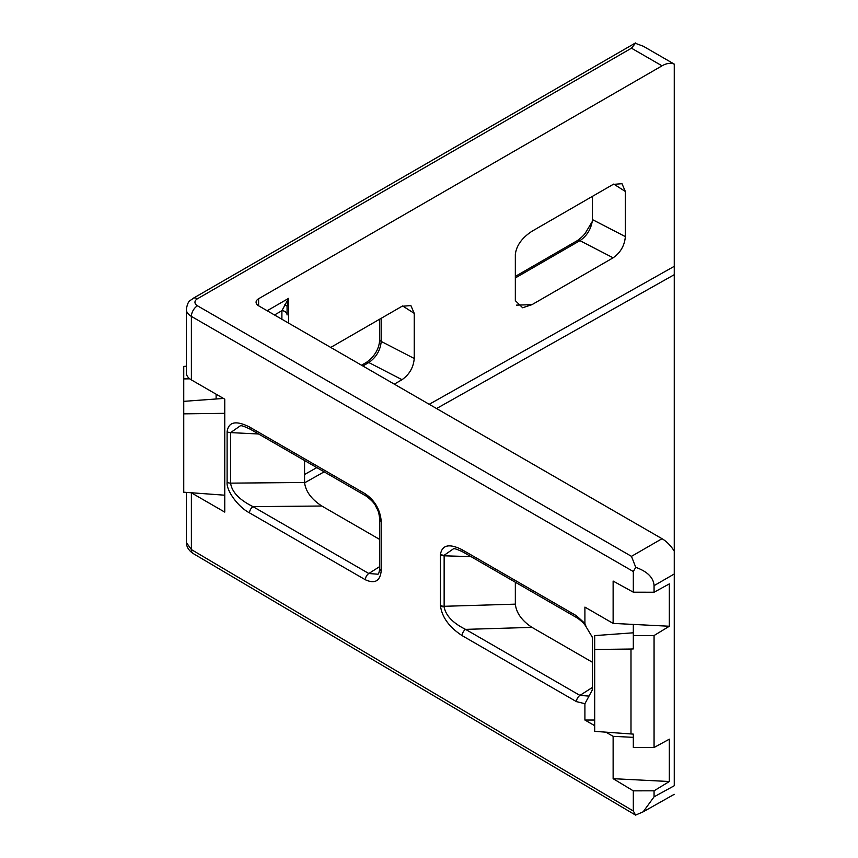 <?xml version="1.0" encoding="UTF-8"?>
<svg xmlns="http://www.w3.org/2000/svg" width="858" height="858" viewBox="0 0 858 858"><rect width="100%" height="100%" fill="white"/><g stroke="black" fill="none" stroke-linecap="round" stroke-linejoin="round"><path stroke-width="1.29" d="M453.485 548.777L444.144 555.298L444.144 606.831C445.699 615.54 452.842 623.047 465.583 629.375L579.933 695.398L588.845 696.085M444.144 606.831A5.191 2.831 177.5 0 1 440.486 606.113L440.465 554.933A5.191 2.992 0 0 0 444.133 555.812L471.01 556.628M594.691 720.034L584.909 720.034L584.909 703.699L576.458 701.63L462.108 635.617A5.191 2.992 -60 0 1 465.583 629.375L531.981 627.37C521.889 620.72 516.344 612.977 515.336 604.15L515.336 582.217M444.144 555.298A5.191 3.142 -177.3 0 1 440.486 554.268C442.149 544.862 449.356 543.35 462.108 549.731L576.458 615.754L584.909 623.455L584.909 607.11L613.127 623.401L613.127 581.059L633.322 592.192L654.064 592.235L669.337 583.89L669.337 626.243L613.127 623.401M258.612 305.802A8.644 4.987 180 0 1 256.081 302.273A8.644 4.987 180 0 1 258.612 298.745L258.612 305.802L662.033 538.706A25.933 14.972 60 0 1 674.259 551.158L674.259 573.991L654.064 585.649C653.571 577.67 647.458 571.557 635.746 567.32L633.322 571.535L633.322 592.192M633.322 571.535L191.377 316.387L191.377 379.901L224.753 399.174L224.753 512.108L191.377 492.835L191.377 549.56L633.322 811.014L635.563 815.1L643.157 811.829L654.064 796.835L674.259 785.735M605.952 732.185L613.127 736.325L613.127 778.678L633.322 790.851L633.322 811.014M584.909 720.034L594.691 725.686M630.995 649.034L633.322 648.927L633.322 635.585L654.064 635.531L654.064 747.511L633.322 747.457L633.322 734.116L594.691 731.359L594.691 649.485L630.995 649.034L630.995 734.008M674.259 573.991L674.259 785.467M654.064 585.649L654.064 592.235M654.064 635.531L669.337 626.243M654.064 796.835L654.064 790.808L669.337 781.52L669.337 739.167L654.064 747.511M633.322 734.116L633.322 737.344L613.127 736.325M186.315 366.227L183.741 366.42L183.741 413.846L224.753 413.331L224.753 399.174M633.322 635.585L633.322 624.42M654.064 790.808L633.322 790.851M516.548 305.126L531.981 304.654L613.127 257.808L579.933 240.648L515.336 277.949M531.981 304.654L522.64 307.754L515.336 300.654L515.336 254.483C516.344 245.645 521.889 237.902 531.981 231.252L613.127 184.406L621.986 183.687L625.353 191.484L613.738 184.073M592.449 196.343L592.449 219.605L625.353 236.615L625.353 191.484M625.353 236.615C624.581 245.592 620.506 252.649 613.127 257.808M394.315 384.137L402.016 379.697L368.822 362.537L362.848 365.98M330.738 347.436L402.016 306.285L410.875 305.566L414.242 313.363L402.627 305.952M381.231 318.286L381.231 341.441L414.242 358.494L414.242 313.363M414.242 358.494C413.459 367.471 409.384 374.538 402.016 379.697M258.612 298.745L662.033 65.83A25.933 14.972 120 0 1 674.259 64.168L674.259 551.158M592.449 662.279L531.981 627.37M250.6 429.375A5.191 2.992 -60 0 1 249.528 427.005L365.347 493.865A5.191 2.992 120 0 0 366.42 496.246L250.6 429.375C244.68 426.523 241.27 425.321 240.358 425.783L230.598 432.614L230.598 483.14L304.558 482.475L304.558 460.531M304.558 482.475C305.598 491.323 311.347 499.163 321.804 506.016L253.003 506.638A5.191 2.992 120 0 0 249.528 512.88C238.245 507.11 226.158 490.615 227.113 482.271L227.113 431.735C228.464 421.804 235.939 420.216 249.528 427.005M379.719 539.457L321.804 506.016M635.049 43.19L643.328 46.257L674.259 64.114M584.909 703.699L592.192 690.197L592.449 688.127L592.449 639.017L592.192 636.958L586.261 627.091L584.909 623.455M287.076 314.94L287.076 306.478L287.076 314.94A5.191 4.236 180 0 0 281.896 310.714L288.599 298.37L287.076 306.478A5.191 1.727 180 0 0 284.491 304.976M216.119 398.991L216.119 394.187M191.377 379.901A17.289 9.985 180 0 1 186.315 372.844L186.315 309.33A17.289 9.985 180 0 0 191.377 316.387A8.644 4.987 -60 0 1 197.49 305.802L631.467 556.349L635.746 567.32M515.336 276.405L577.531 240.497C582.121 237.108 585.027 234.127 586.261 231.542L592.192 221.664L592.449 219.605M183.741 378.904L189.768 378.828M633.322 632.796L594.691 635.617L594.691 649.485M183.741 413.846L183.741 492.202L224.753 495.205M223.498 398.444L183.741 401.351M669.337 781.52L613.127 778.678M635.746 42.9L631.467 48.187L197.49 298.745A8.644 4.987 0 0 0 197.49 305.802M635.563 815.1L193.093 553.474C188.76 550.546 186.508 546.878 186.315 542.46L191.377 549.56A8.644 4.933 120.6 0 0 193.093 553.474M379.719 339.318A5.191 2.992 180 0 0 381.231 341.441C380.341 350.354 376.201 357.389 368.822 362.537A5.191 2.992 -120 0 0 366.42 362.387L366.42 362.387C374.849 356.306 379.279 348.616 379.719 339.318L379.719 319.165M592.192 221.664C590.604 229.912 586.518 236.229 579.933 240.648A5.191 2.992 60 0 0 577.531 240.497M227.113 482.271A5.191 2.992 180 0 0 230.598 483.14C231.853 491.988 239.318 499.817 253.003 506.638L368.822 573.509L377.734 574.195C378.539 574.463 379.204 572.543 379.719 568.425L379.719 519.304A5.191 2.992 180 0 0 381.231 521.417L381.231 570.549A5.191 2.992 180 0 1 379.719 568.425M258.601 433.987L230.598 432.614A5.191 2.992 180 0 1 227.113 431.735M440.465 605.426A5.191 2.992 0 0 0 444.133 606.295L515.336 604.15M462.108 549.731A5.191 2.992 120 0 0 463.181 552.112L463.181 552.112C457.539 549.41 454.3 548.294 453.474 548.777M440.465 554.933L440.486 554.268M462.108 635.617C449.356 627.273 442.149 617.438 440.486 606.113M381.231 570.549C380.223 581.048 374.925 584.105 365.347 579.751L249.528 512.88M365.347 493.865C374.925 500.568 380.223 509.749 381.231 521.417M267.17 310.735L288.599 298.37L288.599 323.112M304.558 474.495L316.816 467.599M429.225 404.3L674.259 266.323M631.467 556.349L662.033 538.706M662.033 65.83L631.467 48.187M674.259 274.689L436.561 408.537M324.142 471.836L304.569 482.861M576.458 701.63A5.191 2.992 -60 0 1 579.933 695.398L592.449 687.408M365.347 579.751A5.191 2.992 -60 0 1 368.822 573.509L379.719 566.559M281.896 319.24L281.896 310.714L274.506 314.972M197.49 298.745A8.644 4.987 -120 0 0 193.168 298.316C190.229 301.222 188.159 299.421 186.315 309.33M576.458 615.754A5.191 2.992 120 0 0 577.531 618.125L463.181 552.112M674.259 794.315L643.157 811.829M186.315 492.395L186.315 542.46M634.931 43.265L193.168 298.316M361.518 365.208L366.42 362.387M366.42 496.246C371.568 500.214 374.678 503.539 375.761 506.209C377.381 509.963 378.678 509.813 379.719 519.304M589.65 695.259L588.824 696.085M577.531 618.125C582.121 621.514 585.027 624.495 586.261 627.091"/></g></svg>

